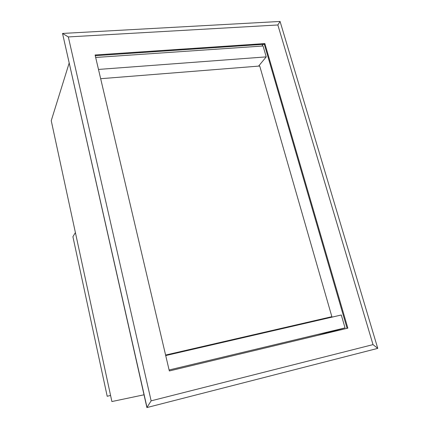 <?xml version="1.0" encoding="UTF-8"?>
<svg xmlns="http://www.w3.org/2000/svg" width="429" height="429" viewBox="0 0 429 429"><rect width="100%" height="100%" fill="white"/><g stroke="black" fill="none" stroke-linecap="round" stroke-linejoin="round"><path stroke-width="0.64" d="M169.106 369.98L345.039 327.89L316.967 335.558M165.717 355.561L341.291 314.993L345.039 327.89M98.482 69.428L266.227 56.88L258.58 66.12M95.672 57.459L263.057 45.994L266.227 56.88M100.665 78.705L259.722 66.028L331.869 316.682L327.257 318.125L165.691 355.443M165.599 355.056L331.869 316.682M110.569 395.436L107.202 396.283L72.909 236.711L75.397 232.582M107.202 396.283L110.575 395.458M95.254 55.684L264.318 44.262L347.099 328.335L264.318 44.262L264.859 43.581L347.855 328.153L169.332 370.962L95.093 54.987L264.859 43.581M261.824 46.08L263.208 44.337M69.123 63.192L51.239 120.699L111.889 401.544L144.015 394.798M277.853 24.973L373.021 344.616L151.137 400.836L146.895 407.55L62.532 33.441L68.329 36.932L277.853 24.973L280.073 21.45L62.532 33.441L147.034 407.529L377.761 348.375L280.073 21.45M373.021 344.616L377.761 348.375M151.137 400.836L68.329 36.932"/></g></svg>
